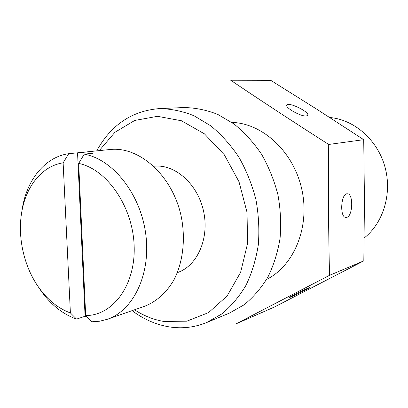 <?xml version="1.0" encoding="UTF-8"?>
<svg xmlns="http://www.w3.org/2000/svg" width="408" height="408" viewBox="0 0 408 408"><rect width="100%" height="100%" fill="white"/><g stroke="black" fill="none" stroke-linecap="round" stroke-linejoin="round"><path stroke-width="0.61" d="M85.675 315.547L78.678 163.399C106.876 169.152 132.875 206.581 134.15 245.856C135.721 285.161 112.832 315.751 85.675 315.547L91.795 321.785L99.639 321.224L107.289 319.291L144.677 306.25C156.366 301.67 166.535 292.633 173.92 279.929C183.054 262.211 185.798 238.802 181.121 215.985C172.309 175.45 139.266 146.089 110.002 149.527L77.556 152.816L85.083 316.266L86.95 316.848M63.128 162.833L70.395 312.926C58.222 308.443 47.69 299.977 38.806 287.533C23.827 266.526 17.187 236.523 21.91 211.155C26.382 185.706 42.407 165.898 63.128 162.833L68.722 153.699L77.556 152.816M78.678 163.399L84.247 154.132C112.838 159.309 140.398 193.774 145.707 233.769C151.21 273.758 133.549 310.508 107.289 319.291M266.562 279.449C294.056 265.827 310.218 226.899 301.798 189.286C293.566 151.633 262.492 123.16 231.815 122.405M96.711 150.858C110.91 125.026 131.743 110.94 159.222 108.605L183.702 107.554C195.06 107.666 206.407 109.946 217.75 114.393L234.029 123.986C244.31 132.304 253.465 142.351 261.482 154.117C268.658 166.688 274.125 180.173 277.889 194.58C280.556 209.222 281.285 223.757 280.082 238.18C277.777 252.236 273.717 265.2 267.903 277.083C261.207 288.094 253.266 297.34 244.081 304.817L229.204 313.211L206.56 322.585C194.198 327.573 181.504 328.965 168.479 326.762C155.504 324.467 143.366 319.097 132.065 310.646M159.222 108.605C170.799 108.732 182.396 111.119 193.999 115.76L210.691 125.776C221.243 134.456 230.653 144.942 238.92 157.228C246.32 170.345 251.981 184.416 255.893 199.446C258.682 214.72 259.493 229.867 258.31 244.882C256 259.508 251.894 272.983 245.983 285.309C239.175 296.723 231.086 306.28 221.722 313.981L206.56 322.585M99.272 150.603L114.883 132.32L134.742 120.452L157.503 116.326L181.417 120.753L204.408 133.824L224.283 154.739L239.011 181.764L247.039 212.369L247.554 243.561L240.628 272.299L227.129 295.958L208.57 312.61L186.808 321.183L163.797 321.443C153.53 319.688 143.764 315.807 134.492 309.8M153.836 166.245C174.665 163.756 197.584 183.702 203.516 211.033C209.666 238.313 197.304 266.067 177.368 272.595M70.395 312.926L76.577 319.102L85.083 316.266M76.577 319.102C62.827 314.216 50.974 304.801 41.014 290.848L38.352 286.88M21.767 211.936L22.511 207.213C27.474 178.969 45.441 156.891 68.722 153.699M84.247 154.132L93.009 153.23L79.422 152.587M329.547 275.318L235.946 323.896L274.196 307.132L363.819 260.86L329.547 275.318C328.481 232.835 328.205 189.215 328.715 144.463C293.107 121.747 260.431 100.337 230.683 80.228L270.713 80.32L316.588 109.079L363.722 139.674L328.715 144.463M346.805 217.352L345.948 217.449C339.385 217.612 340.92 192.795 347.412 193.79C353.532 193.581 352.93 216.031 346.805 217.352M290.894 296.993L289.252 297.59C288.568 297.417 309.896 286.906 309.483 287.615C309.998 287.742 295.805 294.902 290.894 296.993M306.265 115.994C301.028 116.703 284.962 107.727 286.855 105.182C288.048 101.413 309.866 111.991 307.749 115.311L306.265 115.994M363.722 139.674L364.451 200.66L363.819 260.86M364.206 237.956C383.571 222.727 392.491 192.907 384.744 166.153C377.058 139.383 353.889 119.503 329.74 117.514M38.806 287.533L41.014 290.848M21.91 211.155L22.511 207.213"/></g></svg>
